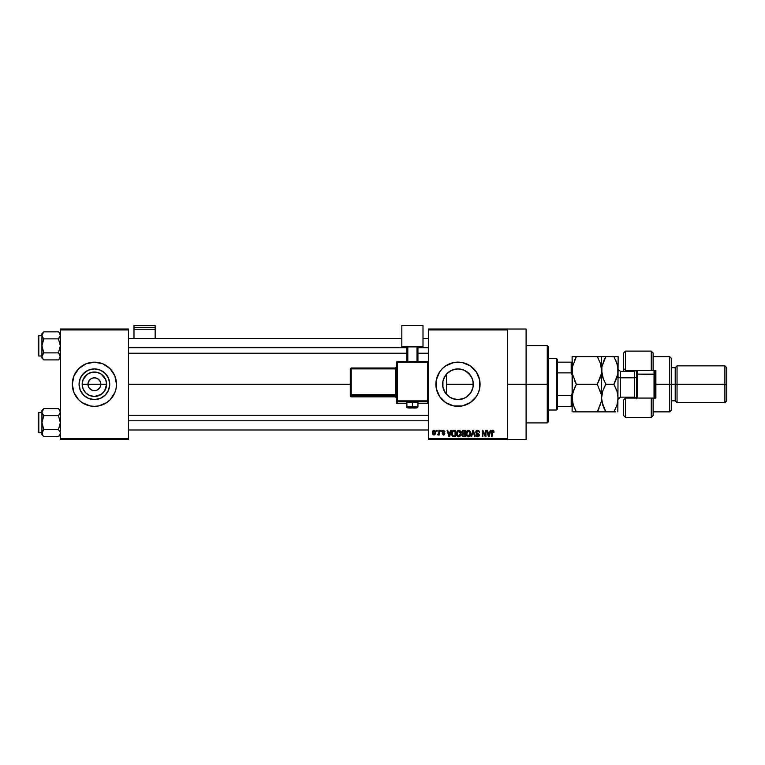 <?xml version="1.0" encoding="UTF-8"?>
<svg xmlns="http://www.w3.org/2000/svg" width="765" height="765" viewBox="0 0 765 765"><rect width="100%" height="100%" fill="white"/><g stroke="black" fill="none" stroke-linecap="round" stroke-linejoin="round"><path stroke-width="1.15" d="M88.444 386.717L87.956 384.25A6.445 6.445 0 0 0 94.401 390.695A6.445 6.445 0 0 0 100.837 384.25L106.622 384.25A12.221 12.221 0 0 1 94.401 396.471A12.221 12.221 0 0 1 82.171 384.25L100.837 384.25A6.445 6.445 0 0 1 94.401 390.695A6.445 6.445 0 0 1 87.956 384.25L88.444 381.783L90.815 378.895L93.139 377.929L95.654 377.929L97.977 378.895L100.349 381.783L100.722 385.512L99.756 387.826L100.349 386.717M93.139 390.571L90.815 389.605L89.036 387.826L91.934 390.207L94.401 390.695L96.868 390.207L94.401 390.695M109.73 384.25A15.338 15.338 0 0 1 94.401 399.588A15.338 15.338 0 0 1 79.063 384.25L80.229 378.379L83.557 373.406L88.53 370.088L94.401 368.912L100.263 370.088L105.245 373.406L108.563 378.379L109.73 384.25L108.563 390.121L105.245 395.094L100.263 398.422L94.401 399.588L88.53 398.422L83.557 395.094L80.229 390.121L79.063 384.25A15.338 15.338 0 0 1 94.401 368.912A15.338 15.338 0 0 1 109.73 384.25M116.07 388.553A22.089 22.089 0 0 0 116.49 384.26L114.807 375.797L110.017 368.634L102.854 363.844L94.401 362.161L85.948 363.844L78.776 368.634L73.985 375.797L72.302 384.25A22.089 22.089 0 0 0 73.985 392.694L78.776 399.875L82.123 402.62L90.088 405.919L94.401 406.339L98.704 405.919L106.67 402.62L110.017 399.875L114.807 392.703A22.089 22.089 0 0 0 116.06 388.572L116.49 384.25A22.089 22.089 0 0 1 94.401 406.339A22.089 22.089 0 0 1 72.302 384.25L73.985 392.703M73.995 392.713A22.089 22.089 0 0 0 114.807 392.713M472.913 387.74L473.315 384.25A15.338 15.338 0 0 1 457.977 399.588A15.338 15.338 0 0 1 442.639 384.25L442.935 387.224L442.916 381.343M473.066 381.515L473.066 386.975M468.304 395.582L468.955 394.96M463.667 398.489L458.885 399.56L463.418 398.584L466.87 396.739M454.697 399.234L455.481 399.378M443.738 389.93L442.897 387.033L445.603 393.315L449.677 397.15M449.533 397.054L454.247 399.12M445.039 392.483L445.603 393.315M473.611 399.866A22.089 22.089 0 0 0 480.066 384.25A22.089 22.089 0 0 1 457.977 406.339A22.089 22.089 0 0 1 435.887 384.25A22.089 22.089 0 0 0 439.607 396.528L445.708 402.62L453.664 405.919A22.089 22.089 0 0 0 473.592 399.885M507.683 384.25L526.091 384.25L526.091 329.026L526.091 384.25L507.683 384.25M128.453 384.25L350.284 384.25L128.453 384.25M99.756 387.826L96.868 390.207M448.978 396.672L447.496 395.448M446.846 394.807L445.756 393.516M458.876 399.56L458.321 399.579M457.489 399.579L456.542 399.521M466.115 397.255L464.336 398.202M468.419 395.486L467.425 396.337M472.607 388.849L472.321 389.672M471.995 390.466L471.747 391.001M442.916 387.147L442.935 381.257L443.805 378.379L447.133 373.406L452.105 370.088L457.977 368.912L463.848 370.088L468.821 373.406L472.148 378.379L473.019 381.257L473.133 386.574M444.848 392.168L444.14 390.867M428.524 329.026L507.683 329.026L428.524 329.026L428.524 329.945L507.683 329.945L507.683 438.555L428.524 438.555L428.524 329.026M507.683 329.026L507.683 329.945L428.524 329.945L428.524 439.483L428.524 438.555L507.683 438.555L507.683 439.483L428.524 439.483L507.683 439.483L507.683 329.026L526.091 329.026M436.557 430.274L436.557 431.192L437.14 431.192L437.14 430.274L436.557 430.274L437.14 430.274L436.557 430.274L436.557 431.192L437.14 431.192L437.14 430.274L437.14 431.192L436.557 431.192L436.557 430.274M440.573 430.274L440.573 431.192L441.156 431.192L441.156 430.274L440.573 430.274L441.156 430.274L440.573 430.274L440.573 431.192L441.156 431.192L441.156 430.274L441.156 431.192L440.573 431.192L440.573 430.274M450.748 430.274L450.25 432.196L448.223 432.196L447.716 430.274L447.095 430.274L448.969 436.719L449.581 436.719L451.369 430.274L450.748 430.274L451.369 430.274L450.748 430.274L450.25 432.196L448.223 432.196L447.716 430.274L447.095 430.274L448.969 436.719L449.581 436.719L451.369 430.274L449.581 436.719L448.969 436.719L447.095 430.274L447.716 430.274M460.415 431.202L458.225 430.255L456.542 432.588L457.116 435.916L459.497 436.643L460.893 434.539L460.415 431.202L458.732 430.188L457.049 431.173L456.476 433.487C456.37 435.275 457.126 436.375 458.723 436.805C460.367 436.366 461.113 435.237 460.989 433.411L460.415 431.202M470.035 431.202L467.845 430.255L466.162 432.588L466.736 435.916L469.127 436.643L470.523 434.539L470.035 431.202L468.352 430.188L466.679 431.173L466.095 433.487C465.99 435.275 466.746 436.375 468.352 436.805C469.987 436.366 470.743 435.237 470.609 433.411L470.035 431.202M477.542 430.188L476.213 430.714L475.715 432.062L476.213 433.334L478.632 434.501L477.848 436.031L475.887 434.874L476.346 436.241L477.647 436.805L478.871 436.299L479.292 434.711L478.651 433.64L476.576 432.761L476.385 431.603L477.781 430.972L479.483 432.368L478.986 430.838L477.542 430.188L475.715 432.062L478.727 435.017L477.628 436.05L475.887 434.874L477.647 436.805L479.311 435.036L476.299 432.043L477.494 430.944L479.483 432.368L477.542 430.188M490.25 430.274L489.743 432.196L487.716 432.196L487.209 430.274L486.597 430.274L488.462 436.719L489.084 436.719L490.862 430.274L490.25 430.274L490.862 430.274L490.25 430.274L489.743 432.196L487.716 432.196L487.209 430.274L486.597 430.274L488.462 436.719L489.084 436.719L490.862 430.274L489.084 436.719L488.462 436.719L486.597 430.274L487.209 430.274M453.664 405.919L462.29 405.919L470.255 402.62L476.346 396.528L478.383 392.703L479.645 388.563L479.645 379.937L476.346 371.981L470.255 365.88L462.29 362.581L453.664 362.581L445.708 365.88L442.361 368.634L439.607 371.981L436.308 379.937L436.308 388.563L439.607 396.528M492.775 430.188L493.693 430.647L492.593 430.198L491.656 430.934L491.446 436.719L492.038 436.719L492.153 431.326L493.052 431.02L493.454 432.282L494.047 432.196L493.75 430.733L494.047 432.196L493.693 430.647L492.775 430.188L491.446 432.34L491.446 436.719L492.038 436.719L492.115 431.431L492.746 430.944L493.444 432.072M485.335 430.274L485.335 435.428L482.868 430.274L482.246 430.274L482.246 436.719L482.83 436.719L482.83 431.556L485.297 436.719L485.928 436.719L485.928 430.274L485.335 430.274L485.928 430.274L485.335 430.274L485.335 435.428L482.868 430.274L482.246 430.274L482.246 436.719L482.83 436.719L482.83 431.556L485.297 436.719L485.928 436.719L485.928 430.274L485.928 436.719L485.297 436.719M472.847 430.274L471.001 436.719L471.613 436.719L473.162 431.03L474.549 436.719L475.151 436.719L473.42 430.274L472.847 430.274L473.42 430.274L472.847 430.274L471.001 436.719L471.613 436.719L473.162 431.03L474.549 436.719L475.151 436.719L473.42 430.274L475.151 436.719L474.549 436.719L473.162 431.03L471.613 436.719L471.001 436.719L472.847 430.274M463.074 430.293L461.678 431.795L462.462 433.745L461.936 435.734L462.796 436.633L465.254 436.719L465.254 430.274L463.447 430.274L465.254 430.274L463.447 430.274L461.658 432.168L462.462 433.745L461.831 435.094L463.437 436.719L465.254 436.719L465.254 430.274L465.254 436.719L463.437 436.719M453.922 430.274L452.125 431.355L451.847 434.912L452.861 436.509L455.634 436.719L455.634 430.274L453.922 430.274C452.287 430.609 451.551 431.699 451.704 433.535L453.062 436.595L455.634 436.719L455.634 430.274L455.634 436.719M443.643 430.198L442.447 430.619L442.074 431.709L442.466 432.751L444.207 433.583L443.499 434.377L442.16 433.707L443.518 435.046L444.484 434.683L444.819 433.43L442.715 431.288L443.633 430.877L444.924 431.699L443.499 430.188L442.074 431.709L444.255 433.803L443.499 434.377L442.16 433.707L443.518 435.046L444.838 433.707L442.667 431.584L443.451 430.858L444.924 431.699L443.203 430.217M438.9 430.274L438.756 433.774L437.647 434.797L438.345 435.017L438.9 434.214L439.483 434.96L439.483 430.274L438.9 430.274L439.483 430.274L438.9 430.274L438.785 433.659L437.647 434.797L438.9 434.214L439.483 434.96L439.483 430.274L439.483 434.96L438.9 434.96M434.09 430.188L432.761 431.049L432.455 432.665L432.894 434.396L434.09 435.046L435.534 433.908L435.4 431.03L434.09 430.188L432.455 432.665L434.09 435.046L435.715 432.617L434.09 430.188M444.149 377.623L445.039 376.017M445.756 374.993L446.856 373.703M444.848 376.323L442.897 381.458L443.738 378.57M472.321 378.828L472.913 380.769M468.955 373.54L471.995 378.034M442.925 381.295L442.639 384.25A15.338 15.338 0 0 1 457.977 368.912A15.338 15.338 0 0 1 473.315 384.25L472.607 379.65L470.666 375.634M466.87 371.761L468.419 373.024M464.345 370.298L466.105 371.245M458.311 368.921L463.657 370.011M461.056 369.227L458.847 368.94M455.491 369.122L457.499 368.921M449.667 371.36L454.678 369.275M456.523 368.988L452.067 370.097M447.496 373.062L448.988 371.828M446.454 374.133L446.454 394.367L446.454 384.25L473.315 384.25L446.454 384.25L446.454 374.133L449.533 371.455M100.837 384.25L87.956 384.25A6.445 6.445 0 0 1 94.401 377.805A6.445 6.445 0 0 1 100.837 384.25A6.445 6.445 0 0 0 94.401 377.805A6.445 6.445 0 0 0 87.956 384.25L82.171 384.25L83.108 379.574L87.602 374.085L92.01 372.259L96.782 372.259L101.19 374.085L105.694 379.574L106.622 384.25L104.566 391.039L101.19 394.415L94.401 396.471L89.715 395.543L85.757 392.894L83.108 388.926L82.171 384.25A12.221 12.221 0 0 1 94.401 372.029A12.221 12.221 0 0 1 106.622 384.25L100.837 384.25M60.339 439.483L128.453 439.483L128.453 438.555L60.339 438.555L60.339 329.945L128.453 329.945L128.453 438.555L128.453 329.026L60.339 329.026L128.453 329.026L128.453 329.945L60.339 329.945L60.339 329.026L60.339 438.555L128.453 438.555L128.453 439.483L60.339 439.483L60.339 438.555L60.339 439.483M114.807 392.703L116.06 388.563M526.091 439.483L526.091 384.25L526.091 439.483L507.683 439.483M435.887 384.25A22.089 22.089 0 0 1 457.977 362.161A22.089 22.089 0 0 1 480.066 384.25A22.089 22.089 0 0 0 479.645 379.947M479.645 379.928A22.089 22.089 0 0 0 435.887 384.24M445.708 365.88L442.361 368.634M470.255 402.62L473.602 399.875M473.019 387.243L470.724 392.77L466.497 397.006L463.848 398.422L457.977 399.588L452.105 398.422L449.457 397.006L445.23 392.77L442.935 387.243M452.105 370.088L449.954 371.178M470.571 375.5L465.503 370.891M473.133 381.907L473.019 381.286M116.49 384.24A22.089 22.089 0 0 0 116.07 379.947M116.06 379.937A22.089 22.089 0 0 0 73.995 375.787M73.985 375.806A22.089 22.089 0 0 0 72.732 379.937M72.732 379.947A22.089 22.089 0 0 0 72.302 384.24M72.302 384.25A22.089 22.089 0 0 1 94.401 362.161A22.089 22.089 0 0 1 116.49 384.25M107.148 375.73L105.245 373.406L100.263 370.088M85.881 371.503L81.645 375.73L80.229 378.379M80.229 390.121L83.557 395.094L88.53 398.422M102.921 397.006L105.245 395.094L108.563 390.121M89.036 380.674L88.444 381.783M100.349 381.783L98.953 379.698L96.868 378.302L94.401 377.805L91.934 378.302M95.654 377.929L94.401 377.805M492.851 430.953L493.454 432.282L492.746 430.944L492.038 432.292L492.746 430.944L492.115 431.431M492.038 436.719L491.446 436.719L491.446 432.34M488.644 435.668L487.917 432.952L489.543 432.952L488.921 435.132M488.787 435.734L488.395 434.721L488.692 435.859M482.83 436.719L482.246 436.719L482.246 430.274L482.868 430.274M478.536 430.437L479.158 431.078M479.483 432.368L478.794 431.881M477.781 430.972L477.264 430.953M477.379 430.944L476.413 432.55M479.292 435.381L478.88 436.289M475.897 435.055L476.499 435.036M477.389 436.031L476.471 434.797L478.049 435.993M478.718 435.161L477.628 436.05L478.546 434.357L476.605 433.592L475.725 431.871M478.727 435.017L476.681 433.631M478.546 434.357L477.618 433.927L478.546 434.357M475.993 431.011L476.777 430.322M470.284 431.661L470.475 432.235M470.59 433.975L470.523 434.52M466.105 433.191L466.22 432.302M467.377 430.456L468.094 430.207M468.352 430.188L469.117 430.351M469.108 430.341L469.72 430.791M467.979 436.002L467.157 435.39M469.366 431.384L468.362 430.944L470.026 433.401L469.49 435.486L470.026 433.401L468.343 436.05L466.927 434.969L466.679 433.506L468.362 430.944L469.165 431.211M466.87 432.149L466.927 434.969L468.343 436.05M466.679 433.506L466.927 434.969L467.004 431.843M469.681 431.795L470.006 432.99M461.831 435.094L462.462 433.745L461.831 435.094L462.462 433.745L461.668 431.976M462.749 431.144L463.427 431.03L462.242 432.158L462.825 431.106L464.671 431.03L464.671 433.286L463.514 433.286L462.242 432.158L462.557 431.278M463.303 435.954L462.414 434.989L462.959 434.099L462.414 435.103L463.074 435.926M463.571 434.042L462.414 434.989L462.959 434.099L464.671 434.042L464.671 435.964L463.647 435.964L464.671 435.964L464.671 434.042L462.959 434.099L462.414 434.855M462.825 431.106L462.261 432.407L464.671 433.286L464.671 431.03L463.427 431.03M460.654 431.67L460.855 432.235M460.97 433.984L460.893 434.53M460.788 435.008L460.396 435.849M456.476 433.191L456.59 432.302M457.757 430.456L458.474 430.207M458.732 430.188L460.1 430.791M457.25 432.149L457.307 434.969L458.723 436.05L457.307 434.969L457.059 433.506L458.732 430.944L460.406 433.401L459.717 435.648L460.406 433.401L458.723 436.05L457.68 435.562M459.545 435.792L458.828 436.04M457.059 433.506L457.307 434.969L457.384 431.843M460.052 431.795L460.387 432.99M452.134 435.687L451.847 434.912M451.752 434.415L451.704 433.755M452.708 435.4L452.517 431.967L455.051 431.03L455.051 435.964L453.11 435.801L452.325 434.271M453.655 431.049L452.517 431.967L452.287 433.545L452.44 432.235M453.176 435.84L455.051 435.964L455.051 431.03L453.999 431.03M452.297 433.143L452.316 434.185M449.418 435.132L450.05 432.952L448.414 432.952L448.902 434.721L448.414 432.952L450.05 432.952L449.237 436.05L448.902 434.721L449.237 436.05L449.504 434.826L449.237 436.05L448.902 434.721L449.189 435.859M444.924 431.699L444.264 431.431M444.341 431.776L443.451 430.858L444.341 431.776L443.451 430.858L442.667 431.584L443.241 432.215M443.624 430.877L442.667 431.584L443.394 432.273M442.677 431.431L443.451 430.858L442.811 432.015M444.35 434.797L443.786 435.027M442.16 433.707L443.499 434.377L444.255 433.803L442.084 431.556M442.744 433.621L443.499 434.377L444.255 433.803L443.566 433.21M443.633 434.367L444.063 433.411M443.499 434.377L444.255 433.803M438.125 435.036L437.647 434.797L438.9 434.214L438.202 435.046L438.9 434.214L438.202 435.046L437.81 434.118L438.785 433.659L438.9 432.703L438.23 434.204L438.785 433.659M438.23 434.204L438.756 433.784M433.879 435.027L432.894 434.396M432.598 431.489L432.827 430.925M433.306 430.427L433.879 430.207M434.099 434.377L433.038 432.617L434.071 430.858L435.132 432.617L434.099 434.377L435.122 432.33L434.616 434.176M488.491 435.055L487.917 432.952L489.543 432.952L488.998 434.826M463.274 433.277L462.261 432.407M547.262 384.25L547.262 422.911L547.262 384.25L526.091 384.25L547.262 384.25L547.262 345.589L547.262 384.25L548.18 384.25L547.262 384.25M548.18 421.993L548.18 384.25L548.18 421.993L547.262 422.911L526.091 422.911M548.18 346.516L548.18 384.25L548.18 346.516L547.262 345.589L526.091 345.589M60.339 333.722L58.465 331.838L59.221 332.679L58.465 331.838L43.815 331.838L41.932 333.722L43.815 331.838L58.465 331.838L59.221 332.679L60.339 335.347L60.206 334.439L60.206 336.256L59.221 338.015L60.206 336.265L58.465 338.857L43.815 338.857L58.465 338.857L59.221 338.015L58.465 338.857L60.339 345.866L58.465 352.885L60.339 356.385L59.813 358.192L60.206 355.486L60.206 357.293L59.221 359.062L60.206 357.312L58.465 359.894L59.813 358.192M43.041 359.043L43.815 359.894L43.05 359.062L43.815 359.894L58.465 359.894L60.339 358.02L58.465 359.894L43.815 359.894L43.05 359.062L41.932 356.385L43.815 352.885L41.932 345.866L43.815 338.857L42.065 336.265L42.065 334.439L41.932 356.385L43.069 359.081M43.815 352.885L42.458 354.578L43.815 352.885L43.05 353.717L43.815 352.885L58.465 352.885L43.815 352.885L41.932 345.866L43.815 338.857L42.065 336.265L41.932 333.722L41.932 335.347L43.815 331.838L41.932 335.347L41.932 358.02L42.065 355.486L41.932 358.02L43.815 359.894M38.805 355.993A0.555 0.555 0 0 1 38.25 355.438L38.25 336.294A0.555 0.555 0 0 1 38.805 335.739L41.932 335.739L38.805 335.739L38.805 355.993L41.932 355.993L38.805 355.993L38.805 335.739A0.555 0.555 0 0 0 38.25 336.294L38.25 355.438A0.555 0.555 0 0 0 38.805 355.993M59.268 353.774L58.465 352.885L60.339 345.866L58.465 338.857L60.339 335.347L59.201 332.66M60.206 355.486L59.813 354.578L60.206 355.486M42.075 355.467L43.05 353.717L41.932 356.385L42.458 358.192M58.465 359.894L59.221 359.062L58.465 359.894M41.932 335.347L43.012 337.958M59.221 353.717L58.465 352.885M60.206 336.265L58.465 338.857M128.453 347.712L406.894 347.712L128.453 347.712M417.939 347.712L428.524 347.712L417.939 347.712M428.524 420.788L128.453 420.788L428.524 420.788M556.471 358.479L557.389 359.397L557.389 362.161L557.389 359.397L556.471 358.479L548.18 358.479L556.471 358.479L556.471 410.021L548.18 410.021L556.471 410.021L556.471 358.479M557.389 409.103L556.471 410.021L557.389 409.103L557.389 406.339L557.389 409.103M557.389 372.871L557.389 395.639L557.389 362.161L557.389 372.871L571.197 372.871L572.115 375.051L571.197 372.871L571.197 362.161L557.389 362.161L571.197 362.161L571.197 372.871L557.389 372.871M557.389 406.339L557.389 395.639L557.389 406.339L572.115 406.339L571.197 406.339L571.197 395.639L557.389 395.639L571.197 395.639L571.197 406.339L557.389 406.339M572.115 362.161L571.197 362.161L572.115 362.161M572.115 393.459L571.197 395.639L572.115 393.459M59.813 333.55L60.339 335.347M43.815 338.857L43.05 338.015M42.458 333.55L42.065 334.439M60.206 434.08L60.206 432.244L60.206 434.061L59.221 435.821L60.206 434.08L58.465 436.662L59.813 434.96M60.339 434.778L58.465 436.662L43.815 436.662L43.05 435.83L41.932 433.153L43.815 429.653L41.932 422.634L43.815 415.625L42.065 413.033L42.065 411.207L41.932 434.778L41.932 433.153L42.458 434.96L42.065 432.244L41.932 434.778L43.815 436.662L58.465 436.662L60.339 434.778M41.932 412.115L41.932 410.489L41.932 412.115L43.815 408.606L42.458 410.308L43.815 408.606L58.465 408.606L43.815 408.606L41.932 410.489L43.815 408.606L41.932 412.115L41.932 433.153L43.069 435.84M38.805 432.761A0.555 0.555 0 0 1 38.25 432.206L38.25 413.062A0.555 0.555 0 0 1 38.805 412.507L41.932 412.507L38.805 412.507L38.805 432.761L41.932 432.761L38.805 432.761L38.805 412.507A0.555 0.555 0 0 0 38.25 413.062L38.25 432.206A0.555 0.555 0 0 0 38.805 432.761M59.201 409.428L60.339 412.115L60.206 411.207L60.206 413.033L58.465 415.625L59.221 414.783L58.465 415.625L43.815 415.625L58.465 415.625L60.339 422.634L58.465 429.653L43.815 429.653L58.465 429.653L60.206 432.235L60.206 434.061M42.065 411.207L42.458 410.308M43.815 429.653L42.075 432.235L43.815 429.653L41.932 422.634L43.815 415.625L43.012 414.726M43.05 435.821L43.815 436.662M42.075 432.235L43.05 430.485L41.932 433.153L42.458 434.96M58.465 415.625L59.221 414.783L58.465 415.625L60.339 422.634L58.465 429.653M60.339 410.489L58.465 408.606L60.206 411.197M60.339 412.115L59.221 414.783L60.206 413.024M43.815 415.625L43.05 414.783M58.465 408.606L59.221 409.447M653.109 353.009L653.109 370.442L655.873 370.442L655.873 398.058L625.502 398.058L623.657 399.894L623.657 415.548L625.502 417.384L625.502 398.058L625.502 417.384L651.273 417.384L651.273 398.058L625.502 398.058L625.502 397.14L625.502 398.058L623.657 399.894L623.657 415.481M634.701 371.331L634.701 370.442L634.701 371.331M669.681 384.25L671.527 384.25L671.527 358.479L671.527 384.25L677.044 384.25L677.044 365.842L677.044 384.25L726.75 384.25L726.75 367.688L726.75 400.822L726.75 384.25L724.904 384.25L724.904 365.842L724.904 384.25L677.044 384.25L677.044 402.658L677.044 384.25L675.208 384.25L675.208 367.688L675.208 384.25L671.527 384.25L671.527 410.021L671.527 384.25L669.681 384.25L669.681 356.633L669.681 384.25L655.873 384.25L669.681 384.25L669.681 411.866L669.681 384.25M623.657 353.105L623.657 368.606L625.502 370.442L625.502 371.369L625.502 351.116L625.502 370.442L651.273 370.442L651.273 351.116L651.273 370.442L655.873 370.442L655.873 398.058L653.109 398.058L653.109 415.491M623.657 368.902L623.657 371.369L623.657 368.606L625.502 370.442L653.109 370.442L653.109 352.952L651.273 351.116L625.502 351.116L623.657 352.952L623.657 368.606M634.701 397.169L634.701 398.058L634.701 397.169M726.75 400.822L724.904 402.658L724.904 384.25L724.904 402.658L677.044 402.658L675.208 400.822L675.208 384.25L675.208 400.822L671.527 400.822M653.109 415.548L653.109 398.058L651.273 398.058L651.273 417.384L653.109 415.548M636.547 370.442L636.547 374.582L637.465 374.123L637.465 370.442L637.465 374.123L654.955 374.582L654.955 370.442L654.955 398.785M654.037 370.442L654.037 374.123L654.037 370.442M634.338 397.073L634.338 371.369L620.348 371.369L620.348 377.805A2.209 1.109 0 0 1 618.139 376.705A2.209 1.109 180 0 0 620.348 377.805L620.348 397.073M620.348 371.436L620.348 397.14L634.338 397.14L634.338 377.805A2.209 1.109 180 0 0 636.547 376.705A2.209 1.109 0 0 1 634.338 377.805L620.348 377.805L634.338 377.805L634.338 371.436M600.879 375.835L597.293 384.25L601.252 394.434L601.261 401.635L597.293 411.866L576.389 411.866L573.32 405.192L572.115 398.058L572.43 366.827L576.389 356.633L574.668 359.923L576.389 356.633L572.115 356.633L572.115 398.058L573.301 390.972L576.389 384.25L572.421 374.047L572.43 366.837L576.389 356.633L597.293 356.633L572.115 356.633L572.421 374.028L576.389 384.25L597.293 384.25L600.372 377.566L597.293 384.25L576.389 384.25L572.889 392.34M573.32 411.866L597.293 411.866L601.261 401.654L601.261 366.856L601.252 374.047L597.293 384.25L601.252 394.434L600.372 390.934M600.563 363.93L601.567 370.442L601.252 374.047M598.555 358.976L597.293 356.633L601.252 356.633L597.293 356.633L600.382 363.346L601.567 370.442L601.567 356.633L597.293 356.633L600.382 363.356M599.014 408.577L597.293 411.866L601.567 411.866L597.293 411.866L598.469 409.705M575.232 386.373L572.421 394.482L572.115 411.866L572.115 398.058L572.775 403.327M600.764 403.863L600.382 405.144M600.362 356.633L601.567 356.633L601.261 401.635M601.252 394.453L601.567 398.058L602.753 390.972L605.842 384.25L604.12 387.539L605.842 384.25L602.753 377.537L601.567 370.442L601.873 374.018L601.883 366.827L605.842 356.633L601.883 356.633L603.92 356.633M600.888 392.732L600.372 390.953M601.252 374.075L600.927 375.634M574.372 407.927L572.43 401.682M576.389 411.866L574.668 408.577M573.301 390.972L576.389 384.25L574.668 380.96M616.714 405.842L613.865 411.866L615.586 408.577L613.865 411.866L605.842 411.866L604.063 408.462L605.842 411.866L601.567 411.866L605.842 411.866L601.883 401.682L601.567 398.058L602.753 390.972L602.198 392.923M603.403 379.297L601.567 370.442L601.883 366.837L604.12 359.923L605.842 356.633L613.893 356.633M602.619 377.097L605.842 384.25L613.865 384.25L616.934 377.566L613.865 384.25L614.821 386M602.208 365.249L601.883 366.827M602.772 411.866L615.777 411.866M602.485 404.264L602.256 403.442M601.567 398.058L602.772 405.192L605.842 411.866M618.139 356.633L617.833 411.866L618.139 356.633L616.944 356.633L618.139 356.633M617.422 403.538L618.139 398.058L616.944 405.144L613.865 411.866L615.586 411.866M617.824 374.075L617.479 375.692M617.451 392.694L618.139 398.058L616.944 405.144L617.824 401.644M615.988 360.831L617.824 366.846L617.824 374.056L613.865 384.25L616.934 390.925L618.139 398.058M616.934 356.633L613.865 356.633L615.586 356.633L613.865 356.633L616.944 363.346L618.139 370.442L617.824 374.056L615.586 380.96L613.865 384.25L605.842 384.25L602.753 390.972M614.075 357.006L617.087 363.805M613.865 384.25L617.221 391.852M613.865 356.633L604.12 356.633M605.842 356.633L604.12 359.923M654.955 398.058L654.955 374.582L654.037 374.123L654.037 398.058L654.037 374.123L637.465 374.123L637.465 398.058L637.465 374.123L636.547 374.582L636.547 398.785M636.547 374.582L636.547 398.058M155.152 338.503L155.152 325.517L155.152 327.344L133.98 327.344L133.98 325.517L155.152 325.517L133.98 325.517L133.98 338.503L133.98 329.246L155.152 329.246L155.152 338.503M133.98 329.246L155.152 329.246L155.152 327.344L133.98 327.344L133.98 329.246M414.525 402.438L417.939 402.266L412.411 402.065L412.411 407.946L417.021 407.783L407.898 407.812L412.411 407.946L412.411 406.664L406.894 406.865L412.411 406.664L412.411 402.065L406.894 402.266L410.298 402.438M397.226 362.256L428.524 362.285L427.606 362.256L427.606 361.367L397.226 361.367L397.226 362.256L397.226 361.367L396.308 362.285L397.226 362.256L397.226 361.367L396.308 362.285L396.308 400.917L397.226 400.889L397.226 401.835L427.606 401.835A0.918 0.918 0 0 0 428.524 400.917A0.918 0.918 180 0 1 427.606 401.835L427.606 400.889L397.226 400.889L396.308 400.917L397.226 401.835A0.918 0.918 180 0 1 396.308 400.917L396.308 402.543A0.918 0.918 180 0 0 397.226 403.461L406.894 403.461L397.226 403.461L397.226 362.256L427.606 362.256L427.606 400.889L397.226 400.889L397.226 362.256L396.308 362.285L396.308 402.543A0.918 0.918 0 0 0 397.226 403.461L397.226 401.835L427.606 401.835L427.606 403.461L417.939 403.461L427.606 403.461A0.918 0.918 -0 0 0 428.524 402.543L427.606 403.461L427.606 402.581M422.997 346.679L422.997 347.463L417.939 347.463L422.997 347.463L422.997 325.517L401.826 325.517L401.826 346.679L422.997 346.679L401.826 346.679L401.826 347.463L401.826 325.517L422.997 325.517L422.997 346.679M406.894 347.463L401.826 347.463L406.894 347.463M417.939 346.908L406.894 346.908L406.894 361.367L406.894 346.908L417.021 346.87L417.021 361.367L417.021 346.87L417.939 346.908L417.939 361.367L417.939 346.908M407.812 361.367L407.812 346.87L407.812 361.367M412.411 402.065L406.894 402.266L406.894 406.865C406.339 407.841 408.175 408.204 412.411 407.946C416.007 408.242 417.843 407.888 417.939 406.865L412.411 406.664L417.939 406.865L417.939 402.266L412.411 402.065M351.202 368.883L395.39 368.883L395.39 394.644L396.308 394.606L395.39 394.644L395.39 395.591A0.918 0.918 180 0 1 396.308 396.519A0.918 0.918 -0 0 0 395.39 395.591L395.39 394.644L351.202 394.644L351.202 395.591L351.202 394.644L350.284 394.673L351.202 395.591A0.918 0.918 180 0 1 350.284 394.673L350.284 395.907A0.918 0.918 0 0 0 351.202 396.834L351.202 395.591L395.39 395.591L395.39 396.834A0.918 0.918 180 0 1 396.308 397.752A0.918 0.918 -0 0 0 395.39 396.834L351.202 396.834L351.202 395.591L395.39 395.591L395.39 396.834L351.202 396.834L350.284 395.907L350.284 394.673L351.202 394.644L351.202 368.883L395.39 368.883L395.39 394.644L351.202 394.644L351.202 368.883L350.284 368.921L350.284 394.673L350.284 368.921L351.202 368.883L351.202 368.003L350.284 368.921L351.202 367.994L351.202 368.883L351.202 368.003L395.39 368.003A0.918 0.918 -0 0 0 396.308 367.076L395.39 367.994L351.202 367.994M395.39 368.883L395.39 367.994L395.39 368.883L396.308 368.854L395.39 368.883M428.524 402.543L427.606 403.471L427.606 400.889L428.524 400.917L427.606 400.889L427.606 361.367L397.226 361.367M428.524 362.285L427.606 361.367L428.524 362.285M128.453 338.503L401.826 338.503M422.997 338.503L428.524 338.503M128.453 353.229L406.894 353.229M417.939 353.229L428.524 353.229M428.524 429.997L128.453 429.997M428.524 415.271L128.453 415.271M653.109 356.633L669.681 356.633L671.527 358.479M726.75 367.688L724.904 365.842L677.044 365.842L675.208 367.688L671.527 367.688M653.109 411.866L669.681 411.866L671.527 410.021M620.348 397.14L618.139 399.349M634.338 397.14L636.126 398.058M634.338 371.369L636.126 370.442M620.348 371.369L618.139 369.16M396.308 397.752L395.39 396.834L351.202 396.834L350.284 395.907M396.308 402.543L397.226 403.471L406.894 403.471M427.606 403.471L417.939 403.471"/></g></svg>
